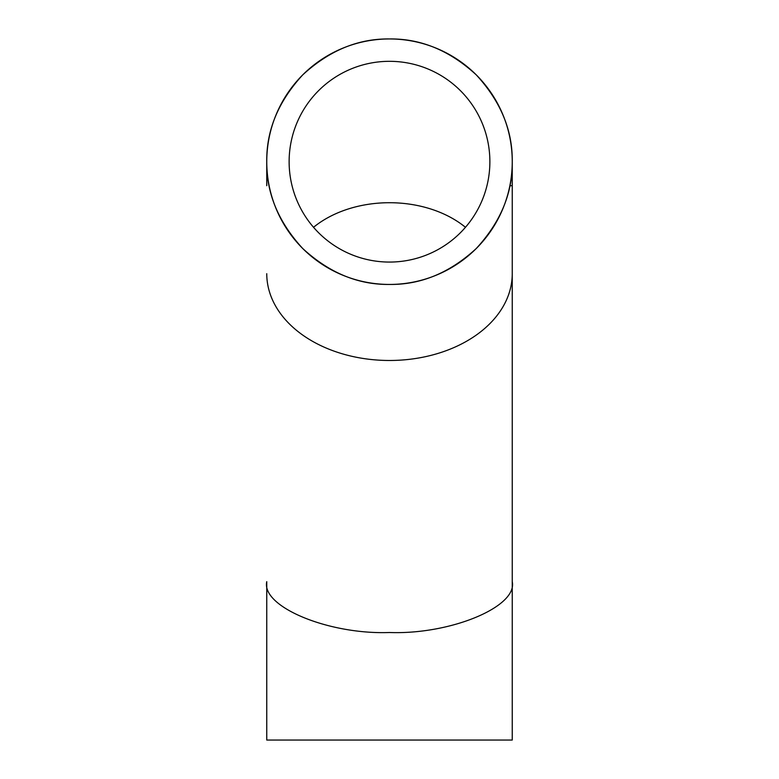 <?xml version="1.0" encoding="UTF-8"?>
<svg xmlns="http://www.w3.org/2000/svg" width="779" height="779" viewBox="0 0 779 779"><rect width="100%" height="100%" fill="white"/><g stroke="black" fill="none" stroke-linecap="round" stroke-linejoin="round"><path stroke-width="1.17" d="M389.5 202.715A100.374 70.977 0 0 0 313.528 227.302A100.374 70.977 0 0 1 465.472 227.302A100.374 70.977 0 0 0 389.5 202.715M389.5 360.482A122.741 86.79 0 0 0 512.241 273.692A122.741 86.79 0 0 1 389.5 360.482A122.741 86.79 0 0 1 266.759 273.692A122.741 86.79 0 0 0 389.5 360.482M509.875 185.714L512.241 185.714L512.241 581.67C517.733 606.822 450.233 634.788 389.5 632.509C328.767 634.788 261.267 606.822 266.759 581.67L266.759 740.05L512.241 740.05L512.241 161.691C512.67 130.366 500.683 101.436 476.29 74.901C449.756 50.508 420.826 38.531 389.5 38.95C358.174 38.531 329.244 50.508 302.71 74.901C278.317 101.436 266.33 130.366 266.759 161.691C266.33 193.026 278.317 221.957 302.71 248.491C329.244 272.874 358.174 284.861 389.5 284.442C420.826 284.861 449.756 272.874 476.29 248.491C500.683 221.957 512.67 193.026 512.241 161.691M266.759 185.714L266.759 161.691M389.5 284.442A122.741 122.741 0 0 1 266.759 161.691A122.741 122.741 0 0 1 389.5 38.95A122.741 122.741 0 0 1 512.241 161.691A122.741 122.741 0 0 1 389.5 284.442M389.5 61.317A100.374 100.374 0 0 1 489.874 161.691A100.374 100.374 0 0 1 389.5 262.065A100.374 100.374 0 0 1 289.126 161.691A100.374 100.374 0 0 1 389.5 61.317"/></g></svg>
